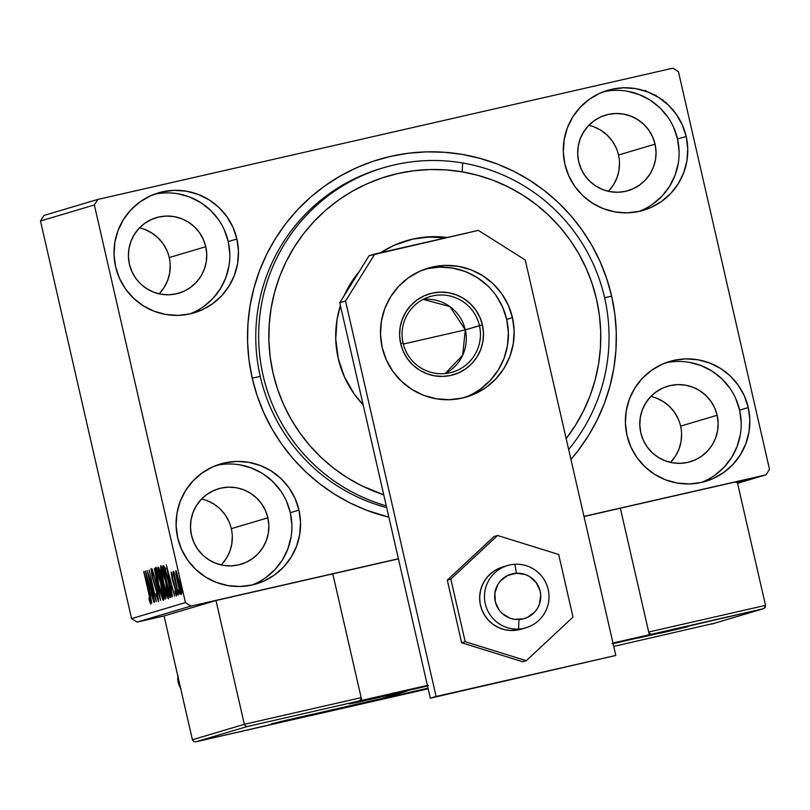 <?xml version="1.0" encoding="UTF-8"?>
<svg xmlns="http://www.w3.org/2000/svg" width="810" height="810" viewBox="0 0 810 810"><rect width="100%" height="100%" fill="white"/><g stroke="black" fill="none" stroke-linecap="round" stroke-linejoin="round"><path stroke-width="1.21" d="M382.219 168.146A176.155 175.112 73.4 0 0 260.233 376.387L252.214 378.149A185.419 184.336 -106.6 0 1 390.531 156.391A185.419 184.336 -106.6 0 1 611.641 296.116L604.624 297.766L611.641 296.116L606.72 278.6L600.119 261.64L591.887 245.42L582.127 230.07L570.908 215.764L558.363 202.611L544.593 190.765L529.74 180.326L513.945 171.396L497.35 164.065L480.138 158.406L462.459 154.457L444.487 152.27L426.394 151.865L408.351 153.242L390.531 156.391L373.116 161.281L356.268 167.873L340.149 176.084L324.911 185.855L310.706 197.073L297.665 209.638L285.92 223.439L275.582 238.332L266.743 254.178L259.504 270.824L253.925 288.107L250.057 305.866L247.931 323.919L247.587 342.103L249.024 360.237L252.214 378.149L257.135 395.665L263.746 412.624L271.968 428.844L281.738 444.194L292.947 458.511L305.502 471.653L319.272 483.499L334.125 493.938L349.92 502.868L366.505 510.199L388.891 517.205A185.419 184.336 -106.6 0 1 252.214 378.149L260.233 376.387A176.155 175.112 -106.6 0 1 380.771 168.571L383.656 167.71A176.155 175.112 -106.6 0 1 462.702 162.992L462.145 171.841A166.88 165.898 -106.6 0 1 566.17 438.656L575.606 425.068L583.544 410.791L590.055 395.806L595.056 380.255L598.529 364.267L600.423 348.017L600.716 331.654L599.41 315.333L596.524 299.214L592.08 283.449L586.116 268.201L578.704 253.601L569.906 239.8L559.801 226.921L548.491 215.106L536.088 204.454L522.713 195.068L508.488 187.049L493.553 180.458L478.062 175.375L462.145 171.841L445.966 169.887L429.685 169.543L413.444 170.799L397.416 173.644L381.743 178.058L366.586 184.002L352.077 191.403L338.377 200.212L325.6 210.316L313.875 221.646L303.315 234.07L294.02 247.485L286.082 261.751L279.582 276.736L274.57 292.299L271.097 308.276L269.214 324.537L268.91 340.899L270.216 357.22L273.102 373.339L277.546 389.104L283.51 404.352L290.922 418.952L299.73 432.753L309.825 445.621L321.135 457.447L333.538 468.099L346.913 477.475L361.138 485.504L383.758 494.819A166.88 165.898 -106.6 0 1 273.557 296.257A166.88 165.898 -106.6 0 1 462.145 171.841L462.702 162.992A176.155 175.112 -106.6 0 1 598.053 275.694A176.155 175.112 -106.6 0 1 568.65 449.469A176.155 175.112 73.4 0 0 598.053 275.694A176.155 175.112 73.4 0 0 462.702 162.992A176.155 175.112 73.4 0 0 262.885 297.553A176.155 175.112 73.4 0 0 386.289 505.865A176.155 175.112 -106.6 0 1 258.653 337.375A176.155 175.112 -106.6 0 1 383.656 167.71M701.075 482.527A62.583 62.208 73.4 0 0 739.621 410.143L748.268 407.572A62.583 62.208 -106.6 0 1 705.449 481.403A62.583 62.208 -106.6 0 1 626.96 435.253L630.858 446.887L636.923 457.549L644.952 466.813L654.612 474.336L665.537 479.824L677.312 483.064L689.492 483.945L701.592 482.416L713.154 478.538L723.735 472.473L732.928 464.444L740.391 454.754L745.808 443.789L749.007 431.963L749.837 419.732L748.268 407.572L744.38 395.938L738.305 385.276L730.286 376.012L720.627 368.489L709.702 363.001L697.926 359.761L685.746 358.881L673.647 360.409L662.084 364.287L651.503 370.352L642.31 378.381L634.848 388.071L629.421 399.036L626.231 410.862L625.401 423.093L626.96 435.253A62.583 62.208 -106.6 0 1 669.789 361.432A62.583 62.208 -106.6 0 1 748.268 407.572L739.621 410.143A62.583 62.208 73.4 0 0 665.506 362.87M189.692 313.966A62.583 62.208 73.4 0 0 228.238 241.582L236.895 239.011A62.583 62.208 -106.6 0 1 194.066 312.832A62.583 62.208 -106.6 0 1 115.587 266.692L119.475 278.326L125.55 288.988L133.569 298.252L143.228 305.775L154.153 311.263L165.939 314.503L178.109 315.384L190.208 313.855L201.771 309.977L212.362 303.912L221.555 295.883L229.007 286.193L234.434 275.228L237.624 263.402L238.454 251.171L236.895 239.011L233.007 227.377L226.932 216.715L218.913 207.451L209.253 199.928L198.318 194.44L186.543 191.201L174.373 190.32L162.263 191.848L150.701 195.726L140.12 201.791L130.926 209.82L123.474 219.51L118.047 230.475L114.858 242.301L114.028 254.532L115.587 266.692A62.583 62.208 -106.6 0 1 158.406 192.871A62.583 62.208 -106.6 0 1 236.895 239.011L228.238 241.582A62.583 62.208 73.4 0 0 154.123 194.309M251.788 585.073A62.583 62.208 73.4 0 0 290.324 512.689L298.981 510.118A62.583 62.208 -106.6 0 1 256.162 583.939A62.583 62.208 -106.6 0 1 177.673 537.799L181.572 549.433L187.636 560.095L195.655 569.359L205.325 576.882L216.25 582.37L228.025 585.61L240.195 586.481L252.305 584.952L263.868 581.084L274.448 575.019L283.642 566.99L291.094 557.3L296.521 546.335L299.71 534.509L300.54 522.278L298.981 510.118L295.093 498.484L289.018 487.822L280.999 478.558L271.34 471.035L260.415 465.548L248.629 462.308L236.459 461.427L224.36 462.955L212.797 466.833L202.216 472.898L193.013 480.927L185.561 490.617L180.134 501.582L176.944 513.408L176.114 525.639L177.673 537.799A62.583 62.208 -106.6 0 1 220.502 463.968A62.583 62.208 -106.6 0 1 298.981 510.118L290.324 512.689A62.583 62.208 73.4 0 0 216.219 465.416M638.989 211.42A62.583 62.208 73.4 0 0 677.524 139.036L686.181 136.465A62.583 62.208 -106.6 0 1 643.363 210.296A62.583 62.208 -106.6 0 1 564.874 164.147L568.762 175.78L574.837 186.442L582.856 195.706L592.515 203.229L603.45 208.717L615.225 211.957L627.396 212.838L639.495 211.309L651.058 207.431L661.649 201.366L670.842 193.337L678.294 183.647L683.721 172.682L686.91 160.856L687.741 148.635L686.181 136.465L682.293 124.831L676.218 114.169L668.199 104.905L658.54 97.382L647.605 91.895L635.83 88.654L623.659 87.784L611.56 89.313L599.987 93.18L589.407 99.245L580.213 107.284L572.761 116.964L567.334 127.929L564.145 139.755L563.314 151.986L564.874 164.147A62.583 62.208 -106.6 0 1 607.692 90.325A62.583 62.208 -106.6 0 1 686.181 136.465L677.524 139.036A62.583 62.208 73.4 0 0 603.42 91.763M608.411 191.302A39.407 39.174 73.4 0 0 618.516 155.024L655.057 144.16A39.407 39.174 -106.6 0 1 628.094 190.654A39.407 39.174 -106.6 0 1 578.684 161.595A39.407 39.174 -106.6 0 1 605.647 115.111A39.407 39.174 -106.6 0 1 655.057 144.16L618.516 155.024A39.407 39.174 73.4 0 0 588.789 125.317M221.211 564.955A39.407 39.174 73.4 0 0 231.316 528.677L267.867 517.813A39.407 39.174 -106.6 0 1 240.904 564.297A39.407 39.174 -106.6 0 1 191.484 535.248A39.407 39.174 -106.6 0 1 218.447 488.764A39.407 39.174 -106.6 0 1 267.867 517.813L231.316 528.677A39.407 39.174 73.4 0 0 201.589 498.97M159.114 293.848A39.407 39.174 73.4 0 0 169.229 257.57L205.77 246.706A39.407 39.174 -106.6 0 1 178.807 293.19A39.407 39.174 -106.6 0 1 129.397 264.141A39.407 39.174 -106.6 0 1 156.36 217.657A39.407 39.174 -106.6 0 1 205.77 246.706L169.229 257.57A39.407 39.174 73.4 0 0 139.502 227.863M670.498 462.409A39.407 39.174 73.4 0 0 680.602 426.131L717.154 415.267A39.407 39.174 -106.6 0 1 690.191 461.751A39.407 39.174 -106.6 0 1 640.771 432.702A39.407 39.174 -106.6 0 1 667.734 386.218A39.407 39.174 -106.6 0 1 717.154 415.267L680.602 426.131A39.407 39.174 73.4 0 0 650.886 396.424M672.908 68.172L97.818 199.432L43.963 215.44L97.818 199.432L672.908 68.172L678.436 71.665L769.5 469.294L678.436 71.665L672.908 68.172M766.037 474.832L737.556 483.297L766.037 474.832L583.969 516.385L766.037 474.832L769.5 469.294L766.037 474.832M164.055 615.944L137.093 622.1L190.957 606.093L398.399 558.738L190.957 606.093L185.429 602.599L131.564 618.607L40.5 220.988L94.355 204.97L185.429 602.599L94.355 204.97L97.818 199.432L94.355 204.97L40.5 220.988L43.963 215.44L40.5 220.988L131.564 618.607L185.429 602.599L190.957 606.093L137.093 622.1L131.564 618.607L137.093 622.1L164.055 615.944L215.986 600.514L398.429 558.87L332.799 573.844L361.159 697.653L332.799 573.844L215.986 600.514L244.347 724.312L215.986 600.514L164.055 615.944L192.405 739.753L164.055 615.944M736.422 481.798L731.724 482.8M736.968 481.97L750.597 478.832L736.695 482.001M737.303 482.193L744.633 480.563L737.242 482.193M736.968 482.578L742.81 481.17L736.452 482.558M737.292 482.122L746.466 480.036L737.282 482.102M737.282 482.071L748.379 479.459L737.282 482.071M751.801 478.477L746.557 479.672L751.812 478.467M750.951 478.548L753.796 477.88L750.951 478.548M754.191 477.586L757.036 476.918L754.191 477.586M176.033 574.705L180.66 593.619L181.339 594.591L181.501 593.365L180.438 586.511L176.124 570.868L175.81 573.126L177.663 582.977C179.152 589.538 180.377 593.416 181.339 594.591C181.663 593.031 181.065 588.971 179.557 582.41L175.851 570.665L176.033 574.705M178.301 595.056L173.634 571.333L174.049 575.272L173.016 571.951L178.301 595.056L174.008 572.062L174.049 575.272L173.016 571.951L178.301 595.056M171.123 572.073L172.236 579.201L175.618 590.672L175.932 593.082L174.97 590.854L175.304 593.042L176.56 596.018L175.709 589.761L172.52 579.18L171.75 575.252L172.682 577.246L172.378 575.211L171.356 572.346L172.024 578.289L175.345 589.366L175.881 593.183L174.97 590.854L175.304 593.042L176.56 596.018L175.578 589.174L171.123 572.073M170.849 597.284L170.768 592.242L168.095 579.292L164.855 567.729L163.326 565.734L162.82 565.886L170.06 597.507L170.849 597.284C171.477 595.866 170.738 590.601 168.602 581.479L164.389 566.635L162.82 565.886L170.06 597.507L170.849 597.284M165.058 598.995L165.807 598.742L165.888 597.557L164.47 589.589L159.742 570.422L158.699 567.526L157.818 567.375L165.058 598.995L165.726 598.803L164.47 589.589L160.856 574.837C159.712 569.855 158.861 567.324 158.294 567.233L165.058 598.995M160.522 600.342L154.406 568.387L158.8 592.707L152.199 569.035L160.572 600.331L154.406 568.387L158.8 592.707L152.199 569.035L160.522 600.342M154.659 602.093L149.263 578.563L156.34 601.587L149.101 569.967L154.244 593.629L147.157 570.544L154.659 602.093L149.263 578.563L156.34 601.587L149.101 569.967L154.244 593.629L147.157 570.544L154.659 602.093M148.564 592.596L150.113 600.22L148.918 598.165L149.344 600.635L150.822 604.098L150.437 599.866L144.008 571.475L148.827 592.535L150.073 600.858L148.918 598.165L149.344 600.635L150.822 604.098L148.898 592.839L143.745 571.556L148.564 592.596M145.516 571.03L151.683 602.974L149.982 592.657L150.933 592.373L153.88 602.326L145.557 571.01L151.683 602.974L149.982 592.657L150.933 592.373L153.88 602.326L145.516 571.03M158.578 601.789L157.332 593.021L152.837 578.046L151.652 572.164L153.1 575.697L152.857 573.693L150.984 568.539L152.361 577.348L157.464 594.965L157.818 598.549L156.077 593.436L156.239 595.107L158.578 601.789L157.332 593.021L152.3 575.89L151.723 571.779L153.1 575.697L152.857 573.693L150.984 568.539L152.067 576.092L157.059 593.052L157.818 598.549L156.077 593.436L156.239 595.107L158.578 601.789M158.365 584.253L162.496 598.924L163.266 600.301L163.64 599.856L163.276 595.482L159.54 577.662L155.803 567.101L155.976 572.052L158.365 584.253C160.41 593.254 162.101 598.62 163.438 600.352C163.843 598.033 163.002 592.353 160.917 583.322C158.841 574.199 157.14 568.792 155.803 567.101C155.419 569.511 156.279 575.232 158.365 584.253M163.367 582.765L167.508 597.436L168.571 598.712L168.288 593.993L164.552 576.173L160.805 565.613L160.987 570.564L163.367 582.765C165.412 591.766 167.113 597.132 168.44 598.863C168.844 596.545 168.004 590.865 165.918 581.833C163.843 572.71 162.142 567.304 160.805 565.613C160.431 568.033 161.281 573.743 163.367 582.765M166.313 564.843L172.479 596.798L170.788 586.47L171.73 586.187L174.677 596.14L166.313 564.843L172.479 596.798L170.788 586.47L171.73 586.187L174.677 596.14L166.313 564.843M176.975 593.072L177.755 594.702L176.59 590.379L176.975 593.072M178.959 592.485L179.739 594.115L178.575 589.781L178.959 592.485M182.199 591.523L182.969 593.153L181.804 588.819L182.199 591.523M570.918 459.392L577.935 450.826L588.273 435.932L597.112 420.086L604.351 403.441L609.94 386.157L613.808 368.398L615.924 350.345L616.268 332.161L614.841 314.027L611.641 296.116A185.419 184.336 -106.6 0 1 570.918 459.392M386.694 507.627A176.155 175.112 -106.6 0 1 260.233 376.387A176.155 175.112 73.4 0 0 386.694 507.627M652.992 203.938L662.185 195.909L669.637 186.229L675.064 175.264L678.253 163.438M679.084 151.207L677.524 139.036L673.637 127.403M667.562 116.751L659.542 107.477L649.883 99.954L638.948 94.466L627.173 91.226M655.057 144.16L656.039 151.824L655.523 159.529L653.508 166.971L650.096 173.877L645.398 179.972L639.616 185.024L632.954 188.852L625.664 191.292L618.05 192.253L610.386 191.697L602.964 189.661L596.089 186.199L590.004 181.46L584.952 175.628L581.135 168.925L578.684 161.595L577.702 153.94L578.219 146.235L580.233 138.793L583.646 131.888L588.344 125.793L594.135 120.73L600.797 116.913L608.077 114.473L615.691 113.511L623.356 114.058L630.777 116.103L637.652 119.556L643.737 124.294L648.79 130.126L652.607 136.839L655.057 144.16M265.791 577.591L274.985 569.562L282.447 559.872L287.864 548.907L291.053 537.081M291.894 524.85L290.324 512.689L286.436 501.056M280.361 490.394L272.342 481.13L262.683 473.607L251.758 468.119L239.983 464.879M267.867 517.813L268.849 525.477L268.323 533.172L266.318 540.624L262.896 547.53L258.208 553.625L252.416 558.677L245.754 562.494L238.474 564.934L230.85 565.896L223.185 565.35L215.774 563.304L208.889 559.852L202.804 555.113L197.761 549.281L193.934 542.568L191.484 535.248L190.502 527.583L191.028 519.888L193.033 512.436L196.455 505.531L201.143 499.436L206.935 494.383L213.597 490.566L220.877 488.126L228.501 487.164L236.166 487.711L243.577 489.756L250.462 493.209L256.537 497.947L261.589 503.779L265.417 510.492L267.867 517.813M203.705 306.484L212.898 298.455L220.35 288.765L225.777 277.8L228.967 265.974M229.797 253.743L228.238 241.582L224.35 229.949M218.275 219.287L210.256 210.023L200.596 202.5L189.661 197.012L177.886 193.772M205.77 246.706L206.752 254.37L206.236 262.065L204.221 269.517L200.809 276.423L196.111 282.518L190.32 287.57L183.657 291.397L176.377 293.827L168.763 294.789L161.099 294.243L153.677 292.197L146.802 288.745L140.717 284.006L135.665 278.174L131.848 271.461L129.397 264.141L128.415 256.476L128.932 248.781L130.947 241.329L134.359 234.434L139.057 228.329L144.838 223.276L151.5 219.459L158.79 217.019L166.404 216.057L174.069 216.604L181.491 218.649L188.365 222.102L194.451 226.84L199.503 232.673L203.32 239.385L205.77 246.706M715.078 475.045L724.282 467.016L731.734 457.326L737.161 446.361L740.35 434.535M741.18 422.314L739.621 410.143L735.723 398.51M729.658 387.848L721.629 378.584L711.97 371.061L701.045 365.573L689.269 362.333M717.154 415.267L718.136 422.931L717.609 430.626L715.605 438.078L712.182 444.984L707.495 451.079L701.703 456.131L695.041 459.958L687.761 462.388L680.137 463.35L672.472 462.804L665.061 460.758L658.176 457.306L652.101 452.567L647.048 446.735L643.221 440.033L640.771 432.702L639.789 425.037L640.315 417.342L642.32 409.9L645.742 402.995L650.43 396.89L656.221 391.837L662.884 388.02L670.164 385.58L677.788 384.618L685.452 385.165L692.864 387.21L699.749 390.663L705.834 395.401L710.876 401.233L714.703 407.946L717.154 415.267M608.857 190.836L613.545 184.741L616.967 177.835L618.972 170.394L619.498 162.689M616.066 147.703L612.238 140.991L607.196 135.159L601.111 130.42L594.226 126.968M221.656 564.489L226.355 558.384L229.767 551.488L231.781 544.037L232.298 536.341M228.865 521.356L225.048 514.644L219.996 508.812L213.911 504.073L207.036 500.62M159.57 293.382L164.258 287.287L167.68 280.382L169.685 272.93L170.211 265.234M166.779 250.249L162.952 243.537L157.899 237.705L151.824 232.966L144.939 229.513M670.943 461.943L675.641 455.848L679.053 448.942L681.068 441.49L681.585 433.796M678.152 418.81L674.335 412.098L669.283 406.266L663.198 401.527L656.323 398.075M645.702 91.277L645.681 90.396M656.049 95.327L656.232 96.076M654.642 94.638L654.804 95.509M662.843 99.701L663.188 101.108M665.182 101.979L665.243 102.728M666.428 102.748L666.701 103.882M672.715 110.059L672.624 109.35M150.599 600.736L150.073 600.858L150.599 600.736M147.278 578.654L150.366 589.093L149.354 589.376L150.376 589.143L149.354 589.376L147.278 578.654L150.073 589.164L149.354 589.376L147.278 578.654M158.395 598.418L157.818 598.549L158.395 598.418M152.25 571.658L151.723 571.779L152.25 571.658M156.553 570.341C157.646 571.809 159.013 576.163 160.653 583.392L160.653 583.392C162.344 590.692 163.023 595.259 162.678 597.112L163.468 596.929L162.678 597.112C161.605 595.674 160.248 591.361 158.618 584.162C156.938 576.912 156.249 572.305 156.553 570.341L157.353 570.159L156.553 570.341L160.653 583.392L162.678 597.112L158.618 584.162L156.553 570.341M158.416 567.233L157.818 567.375L158.416 567.233M158.811 570.534L159.712 570.311L159.084 570.463L160.876 574.908L161.271 580.638L161.949 580.476L161.139 580.679L161.949 580.486L161.139 580.679L158.811 570.534L160.744 575.535L161.139 580.679L158.811 570.534M161.879 583.919L163.002 584.02L162.506 584.131L164.47 589.599L164.865 595.593L165.625 595.421L164.572 595.674L165.625 595.441L164.572 595.674L161.879 583.919L162.871 584.911L164.349 590.267L165.108 594.874L164.572 595.674L161.879 583.919M162.891 583.676L163.843 583.463M161.565 568.853C162.648 570.321 164.015 574.675 165.665 581.904L165.665 581.904C167.346 589.204 168.024 593.771 167.69 595.623L168.48 595.441L167.69 595.623C166.617 594.186 165.26 589.872 163.62 582.673C161.949 575.424 161.261 570.817 161.565 568.853L162.364 568.671L161.565 568.853L165.665 581.904L167.69 595.623L163.62 582.673L161.565 568.853M163.559 565.714L162.82 565.886L163.559 565.714M165.21 568.721L164.076 568.985L165.473 569.541L164.936 569.663L168.612 581.489L170.363 593.092L170.88 592.981L169.857 594.105L171.001 593.841L169.584 594.186L163.822 569.045L164.936 569.663L168.348 581.55L170.363 593.092L169.584 594.186L171.001 593.862L169.584 594.186L163.822 569.045L165.837 568.579M168.085 572.467L171.163 582.906L170.151 583.19L171.173 582.957L170.151 583.19L168.085 572.467L170.88 582.977L170.151 583.19L168.085 572.467M177.927 582.917L176.509 573.51L179.567 582.451L180.681 591.756L181.319 591.614L180.681 591.756L177.744 582.147L176.418 574.553L177.137 573.369L176.509 573.51L178.565 579.444L180.782 590.763L180.681 591.756L180.174 590.956L177.927 582.917M742.76 481.191L737.343 482.355L742.76 481.17M736.614 482.345L737.303 482.173M750.566 478.842L737.282 481.859L750.597 478.832M737.181 481.626L731.551 482.851M734.346 482.173L737.171 481.606M736.604 482.547L737.363 482.456M734.781 482.102L737.1 481.626M626.545 640.264L612.998 643.13L626.545 640.264M427.528 685.908L374.736 697.764L428.196 685.29M352.158 703.222L427.548 686.019L352.158 703.222L361.776 700.366L352.158 703.222M613.119 643.656L649.326 634.736L612.978 643.029L649.326 634.736L620.349 508.214L584 516.517L620.349 508.214L649.326 634.736L613.119 643.656M427.407 685.381L361.776 700.366L332.799 573.844L361.776 700.366L427.407 685.381M427.65 685.878L374.878 697.754L427.427 685.462M404.514 693.866L332.414 710.35L404.514 693.866M428.044 688.156L319.464 712.942L309.845 715.797L428.186 688.794L309.805 715.635L428.044 688.156M518.542 629.046L518.987 619.508A23.176 23.044 -106.6 0 1 494.687 597.588A23.176 23.044 -106.6 0 1 516.415 573.237L514.947 564.266A32.451 32.258 73.4 0 0 484.522 598.357A32.451 32.258 73.4 0 0 518.542 629.046A32.451 32.258 -106.6 0 1 507.495 565.552A32.451 32.258 -106.6 0 1 548.532 591.168A32.451 32.258 -106.6 0 1 518.542 629.046L513.732 630.474L518.542 629.046A32.451 32.258 73.4 0 0 548.967 594.955A32.451 32.258 73.4 0 0 514.947 564.266L516.415 573.237L507.708 575.465L500.519 580.871L497.846 584.526L494.88 593.052L495.376 602.083L499.274 610.234L502.332 613.595L510.077 618.212L514.471 619.296L523.452 618.83L527.695 617.281L534.883 611.874L537.556 608.219L539.46 604.098L540.715 595.158L540.027 590.662L536.129 582.512L529.426 576.457L525.326 574.533L516.415 573.237A23.176 23.044 -106.6 0 1 540.715 595.158A23.176 23.044 -106.6 0 1 518.987 619.508L518.542 629.046M271.471 723.735L321.347 712.314M359.893 700.589L358.789 701.065L360.723 699.779L361.159 697.653L244.347 724.312L192.405 739.753L193.722 741.464L196.01 741.757L307.435 716.334L317.054 713.468L379.951 699.121L406.306 691.284L356.613 702.493L349.181 703.92L358.789 701.065L247.374 726.499L196.01 741.757L247.374 726.499L358.789 701.065L360.723 699.779L361.159 697.653L244.347 724.312L245.491 726.074L247.374 726.499L245.491 726.074L244.347 724.312L192.415 739.773M358.789 701.065L350.274 703.444M349.181 703.92L358.334 701.824A2.784 2.764 -106.6 0 1 358.162 701.875L355.57 702.645A2.784 2.764 73.4 0 0 355.732 702.604L358.334 701.824A2.784 2.764 -106.6 0 0 358.364 701.814M308.306 715.918L195.919 741.778M380.832 698.706L317.925 713.063L307.435 716.334L195.99 741.768M379.971 699.111L317.925 713.063M355.752 702.594A2.784 2.764 -106.6 0 1 355.57 702.645L406.306 691.284L379.951 699.121M406.519 691.224A2.784 2.764 -106.6 0 1 406.306 691.284L406.306 691.284A2.784 2.764 73.4 0 0 407.622 690.565L380.103 699.081M660.059 633.278L687.953 626.697L660.059 633.278M764.245 608.3L765.521 605.364L737.161 481.555L765.521 605.364L648.699 632.023L620.349 508.214L737.161 481.555L620.349 508.214L648.699 632.023L649.843 633.784L651.726 634.21L613.129 643.677L763.152 608.776L651.726 634.21L649.843 633.784L648.699 632.023L765.521 605.364L765.085 607.49L763.152 608.776L711.798 624.044L763.152 608.776M613.757 646.421L712.668 623.629M641.145 637.065L642.107 637.065L641.145 637.065M389.559 694.788L369.917 699.394L389.559 694.788M386.856 695.395L400.515 692.358L386.856 695.395M300.753 716.971L282.862 721.163L300.753 716.971M298.05 717.569L281.111 721.568L298.05 717.569M288.026 719.898L289.383 719.584L288.026 719.898M667.086 631.395L647.443 635.992L667.086 631.395M654.358 634.321L655.715 634.007L654.358 634.321M427.498 685.797L390.562 693.694L428.379 685.584M380.518 696.296L424.531 686.171M427.518 685.847L382.097 696.063L427.437 685.523M427.447 685.584L425.179 686.08L427.447 685.584M389.752 694.383L390.815 694.008L389.752 694.383M426.06 685.888L427.477 685.695L426.06 685.888M407.248 690.485L410.407 689.431L407.248 690.485M372.205 701.075L345.992 707.231L372.205 701.075M350.264 706.421L397.356 695.496L350.264 706.421M348.249 706.269L347.439 706.968L348.249 706.269M362.313 703.343L368.094 702.007L362.313 703.343M383.748 698.473L386.866 697.471L383.748 698.473M612.603 643.565L620.905 641.388M612.097 643.596L612.694 643.373M177.886 676.36A17.617 17.516 73.4 0 0 178.2 682.465L179.223 682.172L178.2 682.465A17.617 17.516 73.4 0 0 180.579 688.105M181.005 688.743L178.2 682.465L177.998 675.601M521.306 629.157L510.786 630.494L504.519 629.633L498.535 627.547L493.067 624.338L488.319 620.116A32.451 32.258 -106.6 0 1 502.686 566.98L507.495 565.552M447.292 580.142L450.846 579.089L465.183 641.702L461.629 642.755L447.292 580.142L494.029 536.534L497.593 535.481L494.029 536.534L447.292 580.142L461.629 642.755L465.183 641.702L526.267 660.697L522.713 661.75L461.629 642.755L522.713 661.75L526.267 660.697L573.014 617.088L558.677 554.475L497.593 535.481L450.846 579.089L447.292 580.142M450.846 579.089L465.183 641.702L526.267 660.697L573.014 617.088L558.677 554.475L497.593 535.481L450.846 579.089M525.984 627.76L521.174 629.188A32.451 32.258 -106.6 0 1 488.319 620.116L484.481 615.053L481.697 609.333L480.077 603.187L479.682 596.838L480.522 590.541L482.568 584.526L485.747 579.039L489.928 574.29L494.961 570.442L502.828 566.939M495.993 295.468L502.514 306.909L506.695 319.403L512.467 317.692A67.22 66.825 -106.6 0 1 466.469 396.991A67.22 66.825 -106.6 0 1 382.168 347.429L380.498 334.358L381.388 321.226L384.811 308.519L390.643 296.743L398.642 286.345L408.524 277.719L419.894 271.198L432.307 267.037L445.308 265.397L458.379 266.338L471.035 269.821L482.77 275.714L493.148 283.794L501.765 293.746L508.285 305.198L512.467 317.692L514.137 330.753L513.246 343.896L509.824 356.592L503.992 368.368L495.983 378.776L486.111 387.403L474.741 393.913L462.318 398.075L449.327 399.715L436.246 398.773L423.6 395.29L411.865 389.397L401.487 381.318L392.87 371.365L386.35 359.923L382.168 347.429A67.22 66.825 -106.6 0 1 428.166 268.13A67.22 66.825 -106.6 0 1 512.467 317.692L506.695 319.403A67.22 66.825 73.4 0 0 425.301 269.052M615.823 655.452L525.255 260L478.376 230.374L374.858 254.006L345.536 301.016L436.104 696.468L615.823 655.452L525.255 260L478.376 230.374L369.087 255.717L339.765 302.727L430.333 698.179L615.823 655.452L430.333 698.179L339.765 302.727L345.536 301.016L436.104 696.468L430.333 698.179L615.823 655.452M463.563 397.781A67.22 66.825 73.4 0 0 506.695 319.403L508.366 332.475L507.475 345.607L504.053 358.314L498.221 370.089L490.212 380.487L480.34 389.114M426.536 268.758L439.536 267.118L452.618 268.049L465.264 271.532L476.999 277.435L487.377 285.515M345.536 301.016L339.765 302.727L369.087 255.717L374.858 254.006L345.536 301.016M363.163 404.878A99.66 99.083 -106.6 0 1 340.413 305.572L337.041 319.555L335.735 339.036L338.236 358.405L344.452 376.933L354.132 393.893L363.163 404.878M359.103 271.725L350.73 283.247L344.159 295.701A99.66 99.083 -106.6 0 1 359.103 271.735M380.619 252.69A99.66 99.083 -106.6 0 1 406.417 240.742A99.66 99.083 -106.6 0 1 447.231 237.482L431.75 236.692L412.482 239.152L394.065 245.329L380.619 252.69M430.302 237.127L445.52 237.877A99.66 99.083 73.4 0 0 405.699 240.955M479.449 325.64A39.407 39.174 73.4 0 0 432.459 295.954A39.407 39.174 73.4 0 0 403.066 343.075L400.656 343.602A42.181 41.938 -106.6 0 1 432.125 293.159A42.181 41.938 -106.6 0 1 482.436 324.942L465.304 329.842A39.407 39.174 73.4 0 0 423.164 299.366L449.945 306.615L465.304 329.842L403.309 344.068L465.304 329.842L462.702 355.175L445.216 373.552A39.407 39.174 73.4 0 0 465.304 329.842L479.449 325.64A39.407 39.174 -106.6 0 1 452.486 372.124A39.407 39.174 -106.6 0 1 403.066 343.075A39.407 39.174 -106.6 0 1 430.029 296.592A39.407 39.174 -106.6 0 1 479.449 325.64L482.436 324.942L483.479 333.143L482.922 341.385L480.775 349.363L477.12 356.754L472.088 363.275L465.892 368.692L458.764 372.782L450.967 375.394L442.807 376.417L434.595 375.83L426.657 373.643L419.296 369.947L412.786 364.875L407.379 358.627L403.279 351.449L400.656 343.602L399.613 335.401L400.17 327.159L402.317 319.191L405.972 311.799L411.004 305.269L417.201 299.852L424.329 295.761L432.125 293.159L440.286 292.126L448.487 292.714L456.435 294.901L463.796 298.596L470.306 303.669L475.713 309.916L479.814 317.095L482.436 324.942A42.181 41.938 -106.6 0 1 450.967 375.394A42.181 41.938 -106.6 0 1 400.656 343.602L403.066 343.075A39.407 39.174 73.4 0 0 450.056 372.762A39.407 39.174 73.4 0 0 479.449 325.64M349.363 703.87L358.982 701.014M317.206 713.438L307.587 716.293M637.804 638.158L687.68 626.737M763.344 608.725L711.949 624.004M368.104 699.587L402.135 691.821M371.668 698.979L372.225 698.635M279.642 721.761L313.136 714.086M282.862 721.163L283.419 720.819M645.975 636.184L679.469 628.509M649.195 635.587L649.752 635.242M338.205 708.882L398.874 694.98"/></g></svg>
